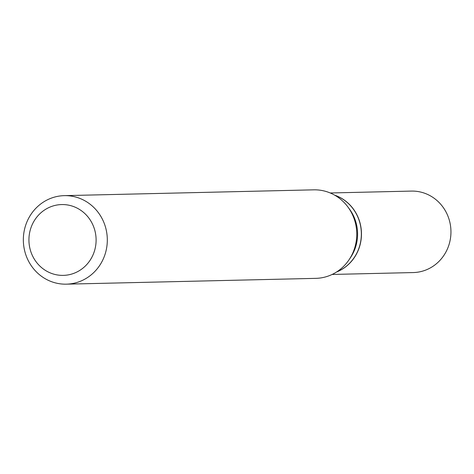 <?xml version="1.0" encoding="UTF-8"?>
<svg xmlns="http://www.w3.org/2000/svg" width="474" height="474" viewBox="0 0 474 474"><rect width="100%" height="100%" fill="white"/><g stroke="black" fill="none" stroke-linecap="round" stroke-linejoin="round"><path stroke-width="0.71" d="M332.138 274.452L413.257 272.562A40.746 38.643 -91.3 0 0 449.382 243.423A40.746 38.643 -91.3 0 0 411.361 191.087L330.236 192.977M336.427 272.082A40.746 38.643 -91.3 0 0 359.896 245.502A40.746 38.643 -91.3 0 0 334.632 195.14M336.617 271.963A40.746 38.643 -91.3 0 0 361.336 233.012A40.746 38.643 -91.3 0 0 334.828 195.252M53.041 273.925A35.42 33.589 -91.3 0 0 94.741 250.047A35.42 33.589 -91.3 0 0 72.001 206.018A35.42 33.589 -91.3 0 0 30.295 229.89A35.42 33.589 -91.3 0 0 53.041 273.925M53.479 282.344A44.272 41.985 -91.3 0 0 66.36 284.163A44.272 41.985 -91.3 0 0 106.952 245.787A44.272 41.985 -91.3 0 0 77.179 197.462A44.272 41.985 -91.3 0 0 64.298 195.643A44.272 41.985 -91.3 0 0 23.7 234.026A44.272 41.985 -91.3 0 0 53.479 282.344M66.36 284.163L315.808 278.357A44.272 41.985 -91.3 0 0 349.006 259.823A44.272 41.985 -91.3 0 0 347.774 206.806A44.272 41.985 -91.3 0 0 326.627 191.656A44.272 41.985 -91.3 0 0 313.747 189.837L64.298 195.643M349.006 259.823L350.452 257.678A40.746 38.643 -91.3 0 0 349.314 208.88L347.774 206.806"/></g></svg>
